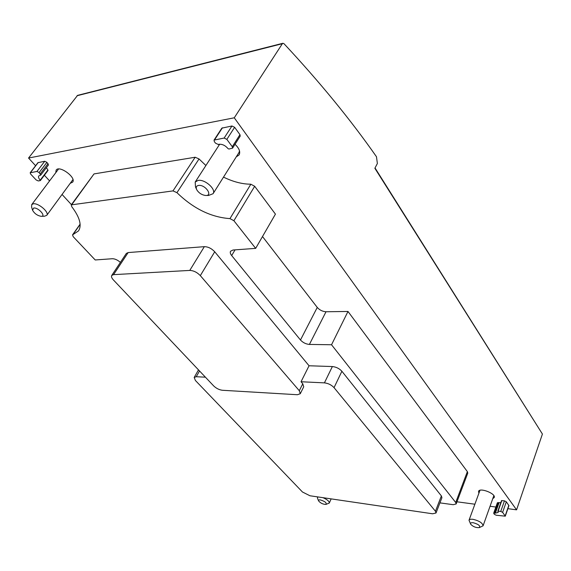 <?xml version="1.0" encoding="UTF-8"?>
<svg xmlns="http://www.w3.org/2000/svg" width="571" height="571" viewBox="0 0 571 571"><rect width="100%" height="100%" fill="white"/><g stroke="black" fill="none" stroke-linecap="round" stroke-linejoin="round"><path stroke-width="0.86" d="M375.033 167.96L542.414 434.046L374.862 168.281L377.367 163.513L376.489 156.761C350.751 119.924 319.917 82.238 283.98 43.689L282.888 43.275L282.367 43.696L234.267 117.797L28.55 158.046L35.602 165.718M436.016 513.001L435.445 511.245L334.042 387.638C331.451 384.904 328.239 383.312 324.421 382.87L301.038 381.749L309.054 365.768L332.365 366.546C336.169 366.946 339.345 368.516 341.893 371.264L441.376 495.913L441.933 497.698L436.016 513.001L432.604 513.786L309.96 495.764L302.48 492.016L195.41 380.493L194.183 377.445L196.246 376.732L205.396 377.174M234.267 117.797L516.577 509.839L542.414 434.046M516.577 509.839L507.89 508.668M495.864 507.041L490.054 506.256M474.886 504.214L456.978 501.795M282.888 43.275L77.585 95.371L28.55 158.046M492.773 498.64L494.236 497.505C496.071 493.601 479.561 487.241 478.512 491.424L478.891 493.265M236.251 156.868L239.099 154.934C240.591 151.836 239.228 148.289 235.009 144.292M218.85 144.32L218.936 145.369M70.354 183.241L72.631 182.163C76.642 177.652 59.384 164.933 56.151 170.072L55.787 172.57M120.388 262.389C117.612 259.976 114.935 258.756 112.366 258.727L95.214 259.969L73.231 236.722L72.538 234.867L78.498 230.92C82.024 225.359 79.769 217.265 71.732 206.645L71.261 204.875L94.029 173.912L195.161 157.239L199.036 158.952L205.895 165.519M71.261 204.875L172.992 190.9L176.946 192.663C193.376 208.615 211.049 217.265 229.963 218.614L250.84 184.212C242.211 184.155 233.096 181.792 223.504 177.117M250.84 184.212L254.68 186.274L275.436 214.125L255.665 248.371L232.997 250.012L230.556 251.233C229.949 252.396 230.32 253.845 231.683 255.572L300.474 340.002L317.255 307.426L262.496 236.537M300.474 340.002C302.944 342.643 305.92 344.12 309.411 344.427L326.012 311.752C322.558 311.53 319.632 310.089 317.255 307.426M326.012 311.752L347.989 311.459L467.363 471.625L467.777 473.138L456.158 503.965L453.181 504.693L439.934 502.873M214.032 140.109L221.848 128.147L231.954 125.991L234.624 127.297L239.963 134.656L240.22 136.105L232.554 148.16L228.9 149.038L228.015 148.61C225.359 145.512 222.405 144.063 219.143 144.27L218.151 144.442L215.488 143.143L214.318 141.579L214.032 140.109L224.153 138.046L226.844 139.367L232.283 146.718L232.554 148.16M30.177 172.77L37.957 162.656L44.738 161.265L46.922 162.342L48.499 164.898L40.762 175.083L38.742 175.925C38.136 176.931 38.628 178.338 40.22 180.136L40.263 180.607L38.228 180.943L36.059 179.872L30.634 174.048L30.177 172.77L36.944 171.457L39.142 172.542L40.762 175.083M40.22 180.136L47.9 170.001L46.394 167.674M47.9 170.001L48.043 170.422L40.391 180.436M500.831 502.63L497.384 502.744L493.687 513.215L495.392 513.129L499.083 502.644M497.948 511.066L501.552 500.589L504.45 500.853L506.306 501.781L508.939 505.628L505.292 516.177L496.185 515.228L494.343 514.307L493.687 513.215M44.381 175.254L49.556 180.871M62.089 194.49L71.432 204.646M495.392 513.129L498.212 512.444L497.848 511.131L500.753 511.423L502.623 512.358L505.292 516.177M229.963 218.614L233.896 220.72L255.665 248.371M309.411 344.427L331.537 344.756L347.989 311.459M331.537 344.756L455.715 502.501L456.158 503.965M111.73 275.465L113.55 274.644L189.772 270.418C193.569 270.561 197.088 272.303 200.321 275.629L299.297 390.714L300.275 393.719L297.391 394.732L222.39 390.271C219.207 389.857 216.309 388.408 213.697 385.939L113.422 279.961C111.688 278.07 111.124 276.571 111.73 275.465L126.319 253.445L128.161 252.568L204.332 246.665C208.108 246.729 211.57 248.442 214.717 251.782L309.054 365.768M301.038 381.749L302.766 383.776L303.722 386.795L300.275 393.719M318.14 496.963L317.469 497.491L317.569 498.497L318.597 500.867M326.02 504.371L329.281 503.058C329.36 501.345 327.262 499.546 322.993 497.676M320.381 499.918C318.882 499.746 318.304 500.096 318.639 500.967C320.567 503.201 322.993 504.343 325.92 504.4C326.883 502.894 325.035 501.395 320.381 499.918M479.362 527.583L483.073 525.82C482.616 523 479.29 520.845 473.109 519.332C470.804 519.032 469.433 519.339 469.012 520.26L470.668 524.142M473.302 522.736C470.996 522.494 470.14 523.007 470.747 524.285C473.088 526.705 475.914 527.818 479.212 527.633C480.618 525.941 478.648 524.306 473.302 522.736M58.549 169.009L31.719 204.625L31.605 207.095L32.468 209.914M41.412 216.302L44.402 216.238L46.743 215.367L72.952 179.587M46.743 215.367C49.57 212.391 38.393 202.734 33.289 203.811L31.719 204.625M33.682 208.03L32.554 210.199C34.438 213.554 37.293 215.588 41.112 216.309C46.665 216.616 38.286 207.216 33.682 208.03M206.138 195.468L208.558 195.46L213.054 193.726L238.978 152.536L239.52 150.908M213.054 193.726C216.438 189.379 204.939 179.044 198.123 180.407L195.189 182.056L195.489 186.931L196.488 189.165M198.522 185.432C196.267 185.918 195.675 187.352 196.752 189.758C198.808 193.012 201.727 194.918 205.503 195.468C213.426 196.11 205.31 184.319 198.522 185.432M324.421 382.87L332.365 366.546M282.367 43.696L77.049 95.735M498.133 511.066L501.838 500.517M500.753 511.423L504.45 500.853M502.623 512.358L506.306 501.781M505.192 515.834L508.847 505.278M494.522 513.008L498.226 502.53M30.477 172.606L38.257 162.485M36.944 171.457L44.738 161.265M39.142 172.542L46.922 162.342M40.313 173.812L48.071 163.613M214.632 139.745L222.44 127.783M224.153 138.046L231.954 125.991M226.844 139.367L234.624 127.297M232.283 146.718L239.963 134.656M71.867 204.561L94.029 173.912M172.992 190.9L195.161 157.239M176.946 192.663L199.036 158.952M233.896 220.72L254.68 186.274M231.683 255.572L235.052 249.862M455.715 502.501L467.363 471.625M72.917 234.624L80.126 224.432M196.246 376.732L199.522 370.964M334.042 387.638L341.893 371.264M435.445 511.245L441.376 495.913M299.297 390.714L302.766 383.776M113.55 274.644L128.161 252.568M189.772 270.418L204.332 246.665M200.321 275.629L214.717 251.782M497.848 511.131L501.552 500.589M40.37 180.55L48.043 170.422M72.538 234.867L80.104 224.175M194.183 377.445L198.494 369.872M317.74 496.906L317.469 497.491M331.159 498.876L329.281 503.058M479.975 490.303L469.012 520.26M493.836 495.664L483.073 525.82M219.685 144.206L195.189 182.056"/></g></svg>
